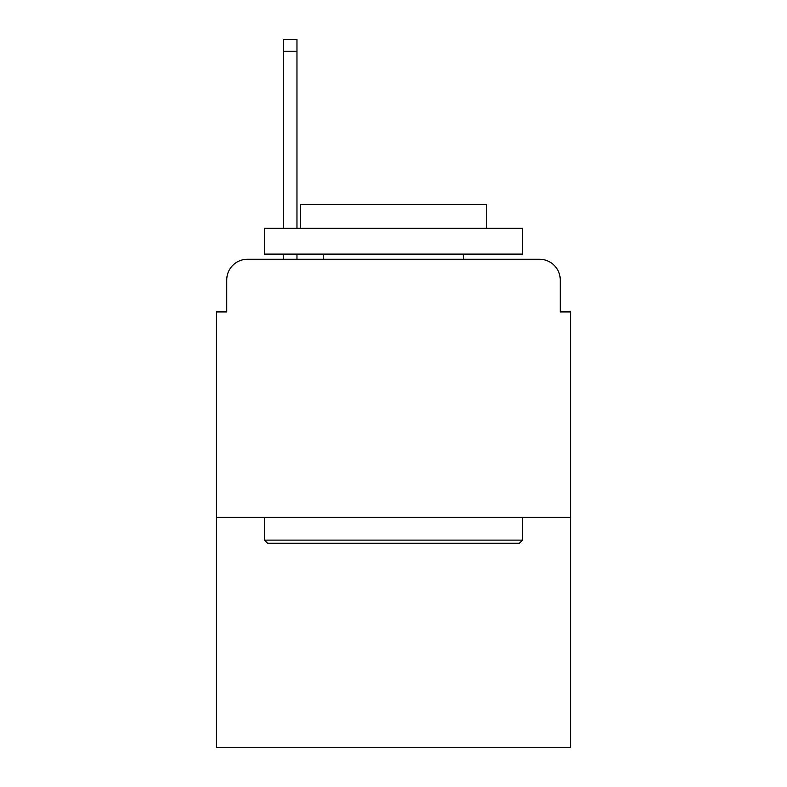 <?xml version="1.0" encoding="UTF-8"?>
<svg xmlns="http://www.w3.org/2000/svg" width="787" height="787" viewBox="0 0 787 787"><rect width="100%" height="100%" fill="white"/><g stroke="black" fill="none" stroke-linecap="round" stroke-linejoin="round"><path stroke-width="1.18" d="M226.754 279.926L226.754 311.927L226.754 279.926A20.649 20.649 0 0 1 247.403 259.277L283.536 259.277L283.536 254.112M570.575 517.403L216.425 517.403L216.425 747.65L570.575 747.65L570.575 311.927L560.246 311.927L560.246 279.926A20.649 20.649 0 0 0 539.597 259.277L247.403 259.277M216.425 517.403L216.425 311.927L226.754 311.927M296.965 254.112L296.965 259.277L312.96 259.277M474.04 259.277L539.597 259.277M560.246 311.927L560.246 279.926M519.469 543.217L267.531 543.217L264.432 540.118L522.568 540.118L519.469 543.217M264.432 228.299L522.568 228.299L522.568 254.112L264.432 254.112L264.432 228.299M486.425 228.299L486.425 204.551L300.575 204.551L300.575 228.299M264.432 517.403L264.432 540.118M522.568 517.403L522.568 540.118M323.29 254.112L323.29 259.277M463.71 254.112L463.71 259.277M283.536 228.299L283.536 39.35L296.965 39.35L296.965 228.299M283.536 51.224L296.965 51.224"/></g></svg>
